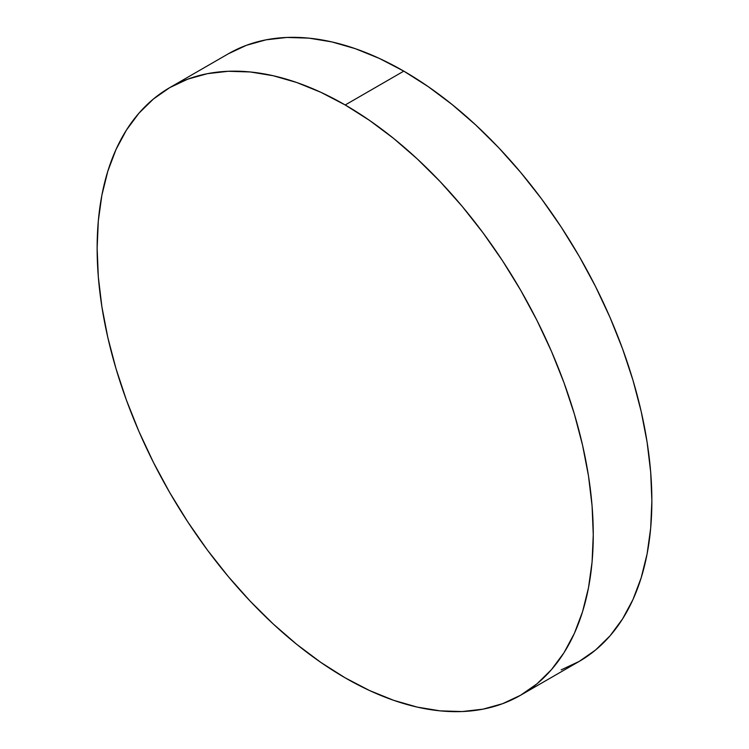 <?xml version="1.0" encoding="UTF-8"?>
<svg xmlns="http://www.w3.org/2000/svg" width="749" height="749" viewBox="0 0 749 749"><rect width="100%" height="100%" fill="white"/><g stroke="black" fill="none" stroke-linecap="round" stroke-linejoin="round"><path stroke-width="1.12" d="M561.17 669.868L579.211 661.404A350.822 202.548 -120 0 0 632.98 380.286A350.822 202.548 -120 0 0 403.795 71.136L345.205 104.972A350.822 202.548 60 0 1 574.38 414.122A350.822 202.548 60 0 1 520.611 695.231A350.822 202.548 60 0 1 345.205 677.864A350.822 202.548 60 0 1 116.02 368.714A350.822 202.548 60 0 1 169.789 87.596A350.822 202.548 60 0 1 345.205 104.972L403.795 71.136A350.822 202.548 -120 0 0 228.389 53.769L169.789 87.596L187.83 79.132L207.379 73.674L228.267 71.286L250.269 71.97L273.188 75.733L296.81 82.53L320.89 92.314L345.205 104.972L369.519 120.392L393.599 138.415L417.212 158.882L440.131 181.586L462.142 206.312L483.021 232.817L502.57 260.849L520.611 290.144L536.958 320.403L551.461 351.356L563.978 382.692L574.38 414.113L582.582 445.318L588.499 475.999L592.075 505.865L593.264 534.636L592.075 562.022L588.499 587.768L582.582 611.615L574.38 633.354L563.978 652.754L551.461 669.634L536.958 683.846L520.611 695.231L502.57 703.695L483.021 709.153L462.142 711.55L440.131 710.867L417.212 707.103L393.599 700.296L369.519 690.522L345.205 677.864L320.89 662.444L296.81 644.412L273.188 623.954L250.269 601.25L228.267 576.524L207.379 550.019L187.83 521.978L169.789 492.692L153.442 462.423L138.94 431.471L126.422 400.135L116.02 368.714L107.819 337.509L101.901 306.828L98.325 276.961L97.136 248.2L98.325 220.805L101.901 195.068L107.819 171.212L116.02 149.482L126.422 130.083L138.94 113.193L153.442 98.99L169.789 87.596M520.611 695.231L579.211 661.404L595.558 650.01L610.061 635.807L622.578 618.917L632.98 599.518L641.181 577.788L647.099 553.932L650.675 528.195L651.864 500.8L650.675 472.039L647.099 442.172L641.181 411.491L632.98 380.286L622.578 348.865L610.061 317.529L595.558 286.577L579.211 256.308L561.17 227.022L541.621 198.981L520.733 172.476L498.731 147.75L475.812 125.046L452.19 104.588L428.11 86.556L403.795 71.136L379.481 58.478L355.401 48.704L331.788 41.897L308.869 38.133L286.858 37.45L265.979 39.847L246.43 45.305L228.389 53.769"/></g></svg>
